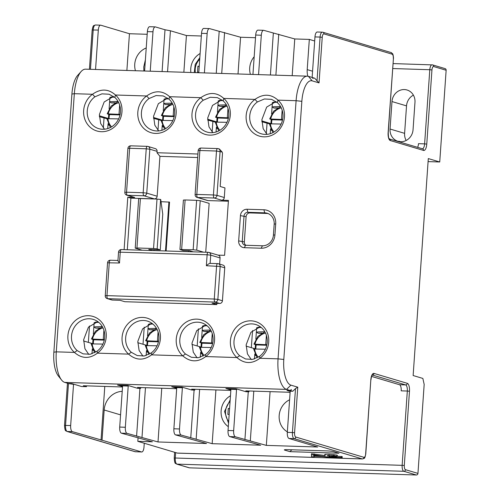 <?xml version="1.0" encoding="UTF-8"?>
<svg xmlns="http://www.w3.org/2000/svg" width="500" height="500" viewBox="0 0 500 500"><rect width="100%" height="100%" fill="white"/><g stroke="black" fill="none" stroke-linecap="round" stroke-linejoin="round"><path stroke-width="0.75" d="M112.8 97.094L111.2 96.919M114.456 97.137A38.906 3.594 -176 0 0 110.081 97.344M109.906 97.419L109.606 101.75A38.906 3.594 4 0 1 118.1 101.475M108.725 114.331L108.431 118.575M108.069 123.675L108.031 124.269A38.906 3.594 4 0 1 108.325 124.244M107.731 128.581L108.031 124.269L108.825 125.225M109.106 108.863L109.606 101.75L111.388 102.906L114.794 103.012M126.881 70.462L129.45 33.731L100.775 25.194A5.531 2.106 91.8 0 0 100.569 25.162A5.531 2.106 91.8 0 0 98.312 30.069L95.556 69.469M104.038 118.069L103.344 128.038M144.613 71.019L147.369 31.619A5.531 2.106 -88.2 0 1 149.619 26.713L155.238 26.888A5.531 2.106 91.8 0 0 152.988 31.794L150.231 71.2M162.087 71.569L165.006 29.769L155.45 26.925A5.531 2.106 91.8 0 0 155.238 26.888M158.706 119.862L157.981 130.269M252.938 74.444L255.694 35.038A5.531 2.106 -88.2 0 1 257.95 30.131L263.569 30.306A5.531 2.106 91.8 0 1 263.775 30.344L294.756 38.95L309.319 39.406L314.681 41.006M198.775 72.731L201.531 33.331A5.531 2.106 -88.2 0 1 203.781 28.419L209.406 28.6A5.531 2.106 91.8 0 1 209.613 28.631L240.588 37.237L255.506 37.713M165.006 29.769L170.425 30.769L186.425 35.531L201.344 36M129.45 33.731L147.181 34.288M312.569 71.213L307.206 69.619L309.319 39.406M307.206 69.619A19.356 17.806 -73.4 0 0 307.812 76.2M259.569 356.337L252.75 359.381L245.575 358.994L239.638 355.706A17.969 16.531 106.6 0 1 233.994 341.219A17.969 16.531 106.6 0 1 255.725 324.519A17.969 16.531 106.6 0 1 267.206 342.269A17.969 16.531 106.6 0 1 259.569 356.337L259.906 358.275C251.981 364.175 244.319 363.938 236.912 357.55A20.738 19.075 106.6 0 1 236.356 327.125A20.738 19.075 106.6 0 1 264.706 328.025A20.738 19.075 106.6 0 1 259.906 358.275L278.05 358.85L296.1 100.7A27.65 10.537 -88.2 0 1 307.362 76.162A27.65 10.537 -88.2 0 1 308.406 76.331L312.15 77.444L313.094 78.575L312.562 77.569L314.644 78.188L319.044 82.894L312.188 80.856A23.225 8.85 -88.2 0 0 301.85 101.325L283.8 359.469A23.225 8.85 91.8 0 0 290.912 385.138L297.769 387.175L295.5 388.594L292.75 391.256L290.675 390.637L291.356 389.45L290.256 390.513L286.519 389.4L64.75 382.4A27.65 10.537 -88.2 0 1 61.537 379.975A27.65 10.537 -88.2 0 1 56.281 351.844L74.425 352.419A20.738 19.075 106.6 0 1 73.863 321.994A20.738 19.075 106.6 0 1 102.212 322.894A20.738 19.075 106.6 0 1 97.419 353.144C89.494 359.044 81.825 358.806 74.425 352.419L77.15 350.575A17.969 16.531 106.6 0 1 71.506 336.087A17.969 16.531 106.6 0 1 93.238 319.387A17.969 16.531 106.6 0 1 104.719 337.137A17.969 16.531 106.6 0 1 97.075 351.206L90.256 354.25L83.081 353.862L77.15 350.575M392.725 68.55L429.794 69.725A5.531 2.106 -88.2 0 1 432.05 64.812A5.531 2.106 -88.2 0 1 432.256 64.85A1.656 1.525 106.6 0 1 432.612 64.906L445.081 68.619A1.656 1.525 106.6 0 1 446.144 70.256L439.731 161.981L428.3 158.575L413.131 375.531L422.85 378.425L424.175 384.425L417.95 473.4A1.656 1.525 106.6 0 1 416.306 475L403.837 471.287A1.656 1.525 -73.4 0 0 405.487 469.688A3.869 1.475 -88.2 0 1 404.3 465.412L409.481 391.262A7.188 2.737 91.8 0 0 407.281 383.319L374.031 373.425A7.188 2.737 91.8 0 0 370.831 379.762L365.65 453.913A3.869 1.475 -88.2 0 1 363.925 457.325L295.769 437.044A3.869 1.475 -88.2 0 1 294.581 432.762L297.769 387.175M288.087 390.444L290.675 390.637M290.181 391.375L286.938 390.412L290.256 390.513M289.006 438.481L317.688 447.013L266.331 445.394L235.356 436.788L229.737 436.606L260.712 445.213L212.169 443.681L181.194 435.075L175.569 434.9L206.55 443.506L158.006 441.969L127.031 433.363L121.406 433.188L152.381 441.794L137.819 441.331L177.3 453.081L362.275 458.925L294.119 438.644L289.006 438.481A5.531 2.106 -88.2 0 1 287.312 432.369L290.194 391.175L288.119 390.556M290.194 391.175L292.75 391.256M338.975 453.212L289.925 451.662L284.725 450.119A5.531 0.512 4 0 1 284.35 449.85A5.531 0.512 4 0 1 287.756 449.663L326.594 450.887A5.531 0.512 4 0 1 333.781 451.669L338.975 453.212M324.694 455.506L311.506 453.725L311.512 456.763L314.144 456.844L313.994 456.256L321.825 456.5L329.038 457.319L329.113 456.219L327.1 455.894M327.506 455.613L334.475 456.075L329.981 456.925L329.425 457.163L329.794 457.337L342.169 457.731L342.244 456.631L337.275 456.25M341.388 456.375L341.312 457.475L332.125 457.188L337.262 456.4L336.863 456.156L336.938 455.056L329.081 454.275L325.363 454.3L325.1 454.706M331.231 455.662L329.506 456.062L329.431 457.144L329.506 456.056L330.056 455.825L329.981 456.925L329.425 457.163M138.088 437.537L137.819 441.331M370.831 379.762L365.769 453.981C364.613 459.269 364.7 458.031 362.488 458.956L177.512 453.119A5.531 2.106 -88.2 0 1 177.3 453.081M122.212 391.337A19.356 17.806 -73.4 0 0 104.162 409.994L102.05 440.206L141.531 451.95A5.531 2.106 91.8 0 0 141.744 451.987A5.531 2.106 91.8 0 0 143.994 447.075L144.262 443.25M102.05 440.206L72.356 431.637A5.531 2.106 -88.2 0 1 70.662 425.525L73.537 384.331L71.431 383.606M53.856 352.206L71.906 94.062L74.331 93.7L56.281 351.844L53.856 352.206A23.225 8.85 -88.2 0 0 58.269 375.838L61.537 379.975M307.362 76.162L85.594 69.156A27.65 10.537 91.8 0 0 81.181 71.475L77.656 75.394A23.225 8.85 91.8 0 0 71.906 94.062M151.237 352.919L144.425 355.956L137.244 355.575L131.312 352.287A17.969 16.531 106.6 0 1 125.669 337.8A17.969 16.531 106.6 0 1 147.4 321.1A17.969 16.531 106.6 0 1 158.881 338.844A17.969 16.531 106.6 0 1 151.237 352.919L151.581 354.856C143.656 360.756 135.988 360.513 128.588 354.125A20.738 19.075 106.6 0 1 128.031 323.706A20.738 19.075 106.6 0 1 156.381 324.6A20.738 19.075 106.6 0 1 151.581 354.856L182.75 355.838A20.738 19.075 106.6 0 1 182.194 325.419A20.738 19.075 106.6 0 1 210.544 326.312A20.738 19.075 106.6 0 1 205.744 356.562C197.819 362.469 190.156 362.225 182.75 355.838L185.475 354A17.969 16.531 106.6 0 1 179.831 339.506A17.969 16.531 106.6 0 1 201.562 322.806A17.969 16.531 106.6 0 1 213.044 340.556A17.969 16.531 106.6 0 1 205.406 354.625L198.588 357.669L191.406 357.287L185.475 354M81.181 71.475A27.65 10.537 91.8 0 0 74.331 93.7L92.475 94.269A20.738 19.075 -73.4 0 0 87.675 124.525A20.738 19.075 -73.4 0 0 116.025 125.419A20.738 19.075 -73.4 0 0 115.469 95C108.394 88.706 100.731 88.469 92.475 94.269L94.894 96.825A17.969 16.531 -73.4 0 0 87.25 110.894A17.969 16.531 -73.4 0 0 98.731 128.644A17.969 16.531 -73.4 0 0 120.463 111.944A17.969 16.531 -73.4 0 0 114.819 97.456L109.081 94.225L101.925 93.85L94.894 96.825M114.819 97.456L115.469 95L146.637 95.981A20.738 19.075 -73.4 0 0 141.838 126.231A20.738 19.075 -73.4 0 0 170.188 127.131A20.738 19.075 -73.4 0 0 169.631 96.706C162.556 90.419 154.894 90.175 146.637 95.981L149.056 98.537A17.969 16.531 -73.4 0 0 141.412 112.606A17.969 16.531 -73.4 0 0 152.894 130.356A17.969 16.531 -73.4 0 0 174.625 113.656A17.969 16.531 -73.4 0 0 168.981 99.162L163.244 95.938L156.088 95.556L149.056 98.537M168.981 99.162L169.631 96.706L200.8 97.694A20.738 19.075 -73.4 0 0 196 127.944A20.738 19.075 -73.4 0 0 224.35 128.837A20.738 19.075 -73.4 0 0 223.794 98.419C216.725 92.131 209.056 91.888 200.8 97.694L203.219 100.244A17.969 16.531 -73.4 0 0 195.575 114.319A17.969 16.531 -73.4 0 0 207.056 132.069A17.969 16.531 -73.4 0 0 228.794 115.369A17.969 16.531 -73.4 0 0 223.15 100.875L217.406 97.644L210.25 97.269L203.219 100.244M223.15 100.875L223.794 98.419L254.963 99.4A20.738 19.075 -73.4 0 0 250.162 129.656A20.738 19.075 -73.4 0 0 278.512 130.55A20.738 19.075 -73.4 0 0 277.956 100.131C270.887 93.844 263.219 93.6 254.963 99.4L257.381 101.956A17.969 16.531 -73.4 0 0 249.744 116.025A17.969 16.531 -73.4 0 0 261.225 133.775A17.969 16.531 -73.4 0 0 282.956 117.075A17.969 16.531 -73.4 0 0 277.312 102.587L271.569 99.356L264.413 98.981L257.381 101.956M263.888 209.775A13.825 12.719 106.6 0 1 275.706 223.912L274.938 234.894A13.825 12.719 106.6 0 1 261.2 248.225L244.338 247.694A6.637 6.106 106.6 0 1 238.669 240.906L240.438 215.644A6.637 6.106 106.6 0 1 247.025 209.244L263.888 209.775L264.738 212.831A11.056 10.175 106.6 0 1 267.125 213.219A11.056 10.175 106.6 0 1 274.188 224.137L273.419 235.125A11.056 10.175 106.6 0 1 262.431 245.787L245.569 245.256A3.869 3.562 106.6 0 1 242.262 241.294L244.031 216.031A3.869 3.562 106.6 0 1 247.875 212.3L264.738 212.831L266.812 213.45L249.95 212.919A3.869 3.562 106.6 0 0 246.106 216.65L244.338 241.912A3.869 3.562 106.6 0 0 245.844 245.263M216.8 304.619L212.025 303.2L219.688 303.438L215.113 302.081A2.763 2.544 -73.4 0 0 217.862 299.413L214.269 299.025A2.763 1.056 91.8 0 0 215.113 302.081L107.812 298.688A2.763 1.056 -88.2 0 1 106.962 295.637L105.244 295.75A2.763 2.763 0 0 0 107.212 298.594A2.763 2.544 -73.4 0 0 107.812 298.688L112.381 300.05L120.044 300.294L124.825 301.712L216.8 304.619L216.887 303.35M219.638 264.094L220.069 257.931A2.763 2.544 106.6 0 0 218.3 255.2L208.95 252.419A2.763 2.544 -73.4 0 0 208.35 252.325A2.763 1.056 91.8 0 0 208.25 252.306A2.763 1.056 91.8 0 0 207.119 254.762L210.712 255.15A2.763 2.544 -73.4 0 0 208.95 252.419A2.763 2.763 0 0 0 208.25 252.306L121.381 249.562A2.763 1.056 -88.2 0 1 121.487 249.581M218.006 255.119L224.6 255.325L228.444 200.4L221.544 200.181L214.269 198.019A2.763 2.544 -73.4 0 0 217.019 195.35L220.087 151.412A2.763 2.544 -73.4 0 0 217.725 148.588A2.763 1.056 91.8 0 0 217.625 148.569A2.763 1.056 91.8 0 0 216.494 151.025L222.169 152.031L219.394 149L218.325 148.681A2.763 2.763 0 0 0 217.625 148.569L201.019 148.044A2.763 1.056 -88.2 0 1 201.119 148.062M222.169 152.031L222.506 153.256L220.181 186.481L224.963 187.906L224.294 197.519A2.763 2.544 106.6 0 1 221.544 200.181M197.931 154.025L157.006 152.731L157.106 151.356A2.763 2.544 106.6 0 0 155.338 148.625L148.062 146.463A2.763 2.544 -73.4 0 0 147.469 146.369A2.763 1.056 91.8 0 0 147.363 146.35A2.763 1.056 91.8 0 0 146.237 148.806L149.831 149.194A2.763 2.544 -73.4 0 0 148.062 146.463A2.763 2.763 0 0 0 147.363 146.35L130.756 145.825A2.763 1.056 -88.2 0 1 130.863 145.844M127.287 249.75L130.894 198.15L154.4 198.894L144.012 195.8A2.763 2.544 -73.4 0 0 146.756 193.131L143.162 192.744A2.763 1.056 91.8 0 0 144.012 195.8L127.406 195.275L134.675 197.438A2.763 2.544 106.6 0 1 134.081 197.344L126.806 195.181A2.763 2.544 -73.4 0 0 127.406 195.275A2.763 1.056 -88.2 0 1 126.556 192.219L124.838 192.338A2.763 2.763 0 0 0 126.806 195.181M134.675 197.438L127.781 197.219L124.113 249.65M283.8 359.469L278.05 358.85A27.65 10.537 91.8 0 0 286.519 389.4L290.912 385.138M290.094 392.638L288.731 392.238L245.806 390.881L248.925 391.806L245.863 391.712L236.094 388.806L225.875 388.481L230.875 389.969M194.988 389.275L194.762 390.094L191.644 389.169L230.844 390.406M194.762 390.094L191.694 390L181.931 387.094L171.713 386.769L176.713 388.256M140.825 387.562L140.6 388.387L137.481 387.456L176.681 388.694M140.6 388.387L137.531 388.288L127.769 385.381L117.544 385.062L122.55 386.55M86.662 385.856L86.431 386.675L83.319 385.75L122.519 386.987M86.431 386.675L81.581 386.525L71.812 383.619L68.494 383.512L64.75 382.4M261.2 327.463A38.906 3.594 -176 0 0 256.825 327.663M256.65 327.744L256.35 332.069A38.906 3.594 4 0 1 264.844 331.8M255.85 339.181L256.35 332.069L258.131 333.225L261.537 333.338M255.469 344.656L255.175 348.9M254.819 353.994L254.775 354.588A38.906 3.594 4 0 1 255.069 354.569M254.469 358.95L254.775 354.588L255.569 355.55M266.331 445.394L270.087 391.644M287.35 431.844A17.969 16.531 106.6 0 1 279.175 415.519A17.969 16.531 106.6 0 1 289.594 399.787M253.794 391.131L250.331 440.631M244.913 439.631L248.263 391.788M252.544 330.544L251.344 347.675M235.356 436.788A5.531 2.106 -88.2 0 1 233.663 430.675L236.544 389.481L234.431 388.75M228.812 388.575L234.462 388.862M228.844 388.688L230.925 389.306L236.544 389.481M230.925 389.306L228.044 430.5A5.531 2.106 -88.2 0 0 229.737 436.606M255.181 348.812L246.088 346.106M249.15 390.988L248.925 391.806M260.256 326.737L250.919 332.306L246.144 344.831L247.431 353.875L251.287 359.581M205.406 354.625L205.744 356.562L236.912 357.55L239.638 355.706M207.037 325.75A38.906 3.594 -176 0 0 202.662 325.956M203.9 325.487L206.831 325.581L203.944 325.494M202.488 326.031L202.188 330.356A38.906 3.594 4 0 1 210.681 330.087M201.688 337.469L202.188 330.356L203.962 331.519L207.375 331.625M201.306 342.944L201.006 347.188M200.65 352.287L200.613 352.881A38.906 3.594 4 0 1 200.906 352.856M200.306 357.244L200.613 352.881L201.406 353.837M198.381 328.831L197.181 345.962M190.75 437.919L194.1 390.075M181.194 435.075A5.531 2.106 -88.2 0 1 179.5 428.963L182.381 387.769L180.269 387.044M174.65 386.863L180.3 387.15M174.681 386.975L176.756 387.594L182.381 387.769M176.756 387.594L173.875 428.787A5.531 2.106 -88.2 0 0 175.569 434.9M151.931 323.312L142.594 328.881L137.812 341.413L139.1 350.45L142.963 356.163M97.075 351.206L97.419 353.144L128.588 354.125L131.312 352.287M121.406 433.188A5.531 2.106 -88.2 0 1 119.712 427.075L122.594 385.881L120.487 385.15M144.213 327.125L143.019 344.25M136.588 436.206L139.931 388.363M127.031 433.363A5.531 2.106 -88.2 0 1 125.337 427.256L128.212 386.062L126.106 385.331M152.869 324.044A38.906 3.594 -176 0 0 148.5 324.244M148.325 324.319L148.019 328.65A38.906 3.594 4 0 1 156.519 328.381M147.525 335.763L148.019 328.65L149.8 329.806L153.212 329.913M147.144 341.231L146.844 345.475M146.488 350.575L146.45 351.169A38.906 3.594 4 0 1 146.744 351.15M146.144 355.531L146.45 351.169L147.244 352.125M158.006 441.969L161.762 388.225M145.463 387.713L142.006 437.206M147.537 345.5A16.3 14.994 106.6 0 1 147.912 341.494L145.625 340.694L149.519 332.987L156.537 328.419M158.438 341.825L147.912 341.494M145.381 345.588L157.062 345.8M145.719 340.756L158.55 341.294M158.075 331.912L157.444 340.969M122.594 385.881L128.212 386.062M120.519 385.262L126.137 385.444M97.769 321.606L88.431 327.175L83.65 339.7L84.938 348.744L88.8 354.45M98.706 322.331A38.906 3.594 -176 0 0 94.338 322.531M98.5 322.163L95.612 322.069M94.162 322.612L93.856 326.938A38.906 3.594 4 0 1 102.35 326.669M93.362 334.05L93.856 326.938L95.638 328.094L99.044 328.2M92.975 339.525L92.681 343.762M92.325 348.862L92.281 349.456A38.906 3.594 4 0 1 92.575 349.438M91.981 353.819L92.281 349.456L93.075 350.419M89.5 325.956L88.35 342.394M101.031 440.169L104.787 386.425M68.781 383.519L71.463 383.713M73.537 384.331L68.906 383.638M92.688 343.681L83.6 340.975M93.375 343.787A16.3 14.994 106.6 0 1 93.75 339.781L91.463 338.981L95.356 331.281L102.375 326.706M104.275 340.119L93.75 339.781M91.219 343.875L102.9 344.087M91.556 339.044L104.388 339.588M103.912 330.2L103.275 339.256M146.85 345.394L137.762 342.688M201.012 347.1L191.925 344.4M206.094 325.025L196.756 330.594L191.981 343.125L193.269 352.163L197.125 357.869M212.169 443.681L215.925 389.938M230.469 395.756A17.969 16.531 -73.4 0 0 228.312 426.637M199.631 389.419L196.169 438.919M227.862 414.406L229.163 414.444L227.862 414.406L228.275 408.456L229.556 408.806M229.581 408.5L228.275 408.456M201.7 347.206A16.3 14.994 106.6 0 1 202.081 343.206L199.794 342.406L203.681 334.7L210.706 330.131M212.6 343.537L202.081 343.206M199.544 347.3L211.225 347.506M199.881 342.463L212.712 343.006M212.237 333.625L211.606 342.675M288.156 420.344L288.456 416.069M289.925 451.662L291.85 449.787M255.869 348.919A16.3 14.994 106.6 0 1 256.244 344.919L253.956 344.119L257.85 336.413L264.869 331.844M266.762 345.25L256.244 344.919M253.706 349.006L265.394 349.219M254.044 344.175L266.881 344.719M266.4 335.337L265.769 344.387M301.85 101.325L296.1 100.7L277.956 100.131L277.312 102.587M266.988 134.35L263.163 128.65L261.887 119.644L266.669 107.112L276.012 101.544M270.925 123.625L261.837 120.919M269.369 123.831L261.837 121.731M312.562 77.569L312.244 77.556M317.431 32.038A5.531 2.106 91.8 0 0 317.219 32.006A5.531 2.106 91.8 0 0 314.969 36.913L312.137 77.438M275.287 102.225L273.694 102.05M263.569 30.306A5.531 2.106 91.8 0 0 261.312 35.219L258.562 74.619M273.337 33.188L270.413 74.994M267.038 123.281L266.306 133.688M216.762 121.912L207.675 119.206M215.206 122.125L207.675 120.025M158.663 130.925L154.838 125.225L153.562 116.219L158.344 103.694L167.681 98.125M162.6 120.2L153.506 117.494M161.044 120.412L153.512 118.312M108.431 118.494L99.344 115.787M99.35 116.669L106.875 118.7M104.5 129.219L100.669 123.519L99.4 114.513L104.175 101.981L113.519 96.412M166.962 98.8L165.362 98.625M167.562 71.744L170.425 30.769M186.425 35.531L183.856 72.256M200.119 53.513A17.969 16.531 -73.4 0 0 190.875 72.481M168.619 98.85A38.906 3.594 -176 0 0 164.244 99.05M164.069 99.131L163.769 103.456A38.906 3.594 4 0 1 172.262 103.188M162.887 116.044L162.594 120.288M162.237 125.381L162.194 125.975A38.906 3.594 4 0 1 162.488 125.956M161.894 130.294L162.194 125.975L162.987 126.938M163.269 110.569L163.769 103.456L165.55 104.612L168.956 104.725M163.287 120.306A16.3 14.994 106.6 0 1 163.663 116.306L161.375 115.506L165.269 107.8L172.288 103.231M174.188 116.638L163.663 116.306M161.125 120.394L172.812 120.606M161.462 115.562L174.3 116.106M173.819 106.725L173.188 115.775M209.406 28.6A5.531 2.106 91.8 0 0 207.15 33.506L204.394 72.906M219.175 31.475L216.25 73.281M212.875 121.569L212.144 131.981M221.725 73.456L224.587 32.475M240.588 37.237L238.019 73.969M250.413 74.362A17.969 16.531 106.6 0 1 249.719 67.8A17.969 16.531 106.6 0 1 254.181 56.719M221.125 100.512L219.525 100.337M218.238 100.838L217.931 105.169A38.906 3.594 4 0 1 226.425 104.9M217.438 112.281L217.931 105.169L219.713 106.325L223.119 106.431M217.05 117.756L216.756 121.994M216.4 127.094L216.356 127.688A38.906 3.594 4 0 1 216.65 127.669M216.056 132.006L216.356 127.688L217.15 128.65M222.781 100.562A38.906 3.594 -176 0 0 218.412 100.763M217.45 122.019A16.3 14.994 106.6 0 1 217.825 118.012L215.538 117.212L219.431 109.506L226.45 104.938M228.35 118.344L217.825 118.012M215.287 122.106L226.975 122.319M215.631 117.275L228.463 117.819M227.987 108.431L227.35 117.487M212.825 132.637L209 126.938L207.725 117.931L212.506 105.4L221.844 99.838M143.869 70.994L143.781 66.856L145.4 59.775M135.438 70.731A17.969 16.531 106.6 0 1 134.75 64.169A17.969 16.531 106.6 0 1 146.225 47.975M197.512 72.162L198.812 72.2L197.512 72.162L197.925 66.213L199.206 66.562M199.231 66.256L197.925 66.213M275.887 75.169L278.75 34.188M294.756 38.95L292.188 75.681M276.944 102.275A38.906 3.594 -176 0 0 272.575 102.475M272.4 102.55L272.094 106.881A38.906 3.594 4 0 1 280.587 106.606M271.219 119.462L270.919 123.706M270.562 128.806L270.519 129.4A38.906 3.594 4 0 1 270.819 129.375M270.219 133.713L270.519 129.4L271.319 130.356M271.6 113.994L272.094 106.881L273.875 108.038L277.288 108.144M271.613 123.731A16.3 14.994 106.6 0 1 271.988 119.725L269.7 118.925L273.594 111.219L280.613 106.65M282.512 120.056L271.988 119.725M269.456 123.819L281.137 124.031M269.794 118.981L282.625 119.525M282.15 110.144L281.519 119.194M414.975 102.281A12.444 11.444 -73.4 0 0 407.025 89.994A12.444 11.444 -73.4 0 0 391.981 101.556L390.056 129.019A12.444 11.444 -73.4 0 0 398.006 141.306A12.444 11.444 -73.4 0 0 413.05 129.744L414.975 102.281M428.088 161.612L439.731 161.981M413.406 95.156A12.444 11.444 -73.4 0 0 406.525 105.881L404.606 133.344A12.444 11.444 -73.4 0 0 406.169 140.469M189.431 467.837A1.656 1.525 106.6 0 1 189.069 467.775L176.606 464.069A1.656 1.525 106.6 0 0 176.962 464.125L189.431 467.837L416.306 475M404.3 465.412L175.269 458.013A5.531 2.106 91.8 0 0 176.962 464.125L403.837 471.287A5.531 2.106 -88.2 0 1 402.144 465.181L407.325 391.031L401.194 390.838A5.531 2.106 91.8 0 0 399.5 384.725L371.6 376.425M417.612 147.344A5.531 2.106 91.8 0 0 418.481 143.675L424.613 143.869L429.794 69.725L431.95 69.956A3.869 1.475 -88.2 0 1 433.675 66.544L446.144 70.256M400.519 141.731L398.787 141.219A12.444 11.444 -73.4 0 0 399.6 141.65M266.812 213.45A11.056 10.175 106.6 0 1 268.144 213.588M219.688 303.438A2.763 2.544 106.6 0 0 222.431 300.775L217.862 299.413L220.169 266.456A2.763 2.544 -73.4 0 0 217.806 263.631A2.763 1.056 91.8 0 0 217.7 263.612A2.763 1.056 91.8 0 0 216.575 266.069L214.269 299.025L106.962 295.637L109.269 262.681A2.763 1.056 -88.2 0 1 110.394 260.225A2.763 2.763 0 0 0 107.55 262.794L119.488 263L120.256 252.019A2.763 1.056 -88.2 0 1 121.381 249.562A2.763 2.763 0 0 0 118.537 252.131L207.119 254.762L206.356 265.744C208.431 263.931 209.694 263.15 210.138 263.387L210.712 255.15L220.069 257.931M222.431 300.775L224.737 267.819A2.763 2.544 106.6 0 0 222.969 265.087L218.4 263.731A2.763 2.763 0 0 0 217.7 263.612L210.138 263.387M119.488 263C118 261.075 117.556 260.238 118.162 260.487M112.381 300.05A2.763 2.544 106.6 0 1 111.788 299.956L107.212 298.594M157.106 151.356L149.831 149.194L146.756 193.131L157.15 196.225A2.763 2.544 106.6 0 1 154.4 198.894M157.15 196.225L159.938 156.337L197.688 157.525M208.056 200.588L197.662 197.494A2.763 1.056 -88.2 0 1 196.819 194.438L195.1 194.556A2.763 2.763 0 0 0 197.069 197.4L207.456 200.487A2.763 2.544 -73.4 0 0 208.056 200.588L228.381 201.225M203.512 252.156L196.75 250.144L193.156 249.756L196.612 200.325L200.206 200.712L209.137 203.369L205.725 252.225M161.025 201.688L169.537 202.119L166.125 250.975M130.894 198.15L127.781 197.219M157.006 152.731L159.938 156.337M129.631 148.281A2.763 1.056 -88.2 0 1 130.756 145.825A2.763 2.763 0 0 0 127.912 148.394L129.631 148.281L126.556 192.219L143.162 192.744L146.237 148.806L129.631 148.281M198.169 150.612L199.887 150.5A2.763 1.056 -88.2 0 1 201.019 148.044A2.763 2.763 0 0 0 198.169 150.612L195.1 194.556M224.294 197.519L217.019 195.35L213.425 194.963L216.494 151.025L199.887 150.5L196.819 194.438L213.425 194.963A2.763 1.056 91.8 0 0 214.269 198.019L197.662 197.494A2.763 2.544 -73.4 0 1 197.069 197.4M193.294 251.838L189.644 250.75L183.256 250.55L179.938 249.506L193.156 249.756M188.55 250.712L188.481 251.681M196.612 200.325L185.113 199.963L181.656 249.394M179.938 249.506L183.394 200.075L185.113 199.963M153.55 248.506L157.012 199.075L160.719 199.5L162.763 214.119L160.263 249.825L157.144 248.894L153.55 248.506L136.944 247.981L135.431 248.206L142.194 250.219M160.263 249.825L148.769 249.456L152.413 250.544M157.012 199.075L140.4 198.55L136.944 247.981M135.225 248.094L138.681 198.663L140.4 198.55M168.912 201.938L165.487 250.956M153.988 250.594L154.056 249.625M314.181 456.262L314.144 456.844M314.175 453.812L314.1 454.913L311.431 454.825M329.038 457.319L314.1 454.913M313.925 456.044L313.469 455.094L320.275 456.244L313.925 456.044L313.988 455.188M342.169 457.731L341.312 457.475M337.262 456.4L333.85 455.681L327.419 455.625M325.363 454.3L325.025 455.806M109.119 118.594A16.3 14.994 106.6 0 1 109.5 114.594L107.212 113.794L111.106 106.088L118.125 101.519M120.019 114.925L109.5 114.594M106.962 118.688L118.65 118.9M107.3 113.85L120.138 114.394M119.656 105.013L119.025 114.062M147.369 31.619L152.988 31.794M391.056 52.538A1.656 1.525 106.6 0 1 392.119 54.175L323.956 33.894A1.656 1.525 106.6 0 0 322.9 32.256L391.056 52.538L392.525 53.706C393.069 53.725 393.7 58.375 393.425 58.525L388.119 132.6A7.188 2.737 91.8 0 0 390.319 140.55L423.569 150.438A7.188 2.737 91.8 0 0 426.769 144.106L431.95 69.956M322.537 32.2A1.656 1.525 106.6 0 1 322.9 32.256L322.331 32.163A5.531 2.106 -88.2 0 1 322.537 32.2M319.044 82.894L322.238 37.306A3.869 1.475 -88.2 0 1 323.956 33.894M392.119 54.175A3.869 1.475 -88.2 0 1 393.3 58.456M417.95 473.4L405.487 469.688M295.769 437.044A1.656 1.525 -73.4 0 1 294.119 438.644A5.531 2.106 -88.2 0 1 292.425 432.531L287.312 432.369M294.581 432.762L292.425 432.531L295.5 388.594M362.488 458.956A5.531 2.106 -88.2 0 1 362.275 458.925A1.656 1.525 -73.4 0 0 363.925 457.325M120.569 414.875L104.162 409.994M72.356 431.637L67.244 431.475L135.4 451.756L141.531 451.95M135.612 451.794A5.531 2.106 91.8 0 1 135.4 451.756A1.656 1.525 106.6 0 1 135.044 451.7L141.744 451.987M68.475 383.506L65.55 425.363A5.531 2.106 91.8 0 0 67.244 431.475A1.656 1.525 106.6 0 1 66.888 431.419L135.044 451.7M261.994 333.069A37.8 3.494 -176 0 0 258.131 333.225M233.663 430.675L228.044 430.5M207.825 331.362A37.8 3.494 -176 0 0 203.962 331.519M179.5 428.963L173.875 428.787M153.663 329.65A37.8 3.494 -176 0 0 149.8 329.806M149.738 323.781L152.662 323.875M146.337 345.462A14.287 13.144 -73.4 0 0 149.987 353.762M157.169 329.613A14.287 13.144 -73.4 0 0 146.675 340.625M125.337 427.256L119.712 427.075M99.5 327.938A37.8 3.494 -176 0 0 95.638 328.094M70.662 425.525L64.519 425.438C65.062 432.819 66.031 430.125 66.888 431.419M92.175 343.75A14.287 13.144 -73.4 0 0 95.819 352.056M103.006 327.9A14.287 13.144 -73.4 0 0 92.513 338.919M230.069 401.494A14.287 13.144 -73.4 0 0 228.675 421.456M200.506 347.169A14.287 13.144 -73.4 0 0 204.15 355.475M211.331 331.319A14.287 13.144 -73.4 0 0 200.844 342.337M258.062 327.2L260.994 327.294M284.725 450.119L285.175 449.681M254.669 348.881A14.287 13.144 -73.4 0 0 258.312 357.188M265.494 333.031A14.287 13.144 -73.4 0 0 255.006 344.05M312.188 80.856L308.406 76.331M169.412 104.462A37.8 3.494 -176 0 0 165.55 104.612M162.087 120.269A14.287 13.144 -73.4 0 0 165.725 128.569M172.913 104.419A14.287 13.144 -73.4 0 0 162.425 115.438M201.531 33.331L207.15 33.506M223.575 106.169A37.8 3.494 -176 0 0 219.713 106.325M216.25 121.981A14.287 13.144 -73.4 0 0 219.894 130.281M227.075 106.131A14.287 13.144 -73.4 0 0 216.588 117.144M199.719 59.25A14.287 13.144 -73.4 0 0 195.369 72.625M255.694 35.038L261.312 35.219M277.738 107.881A37.8 3.494 -176 0 0 273.875 108.038M270.413 123.688A14.287 13.144 -73.4 0 0 274.056 131.988M281.244 107.837A14.287 13.144 -73.4 0 0 270.75 118.856M314.969 36.913L320.081 37.075A5.531 2.106 -88.2 0 1 322.331 32.163L317.219 32.006M317.006 81.013L320.081 37.075L322.238 37.306M95.662 25.031A5.531 2.106 91.8 0 0 95.456 25A5.531 2.106 91.8 0 0 93.206 29.906L90.45 69.306M98.312 30.069L92.175 29.981L89.425 69.275M393.069 63.581L432.612 64.906A1.656 1.525 106.6 0 1 433.675 66.544M175.65 452.587L175.269 458.013L174.237 458.081C174.781 465.469 175.744 462.775 176.606 464.069M399.5 384.725L405.631 384.919L372.388 375.025A1.656 1.525 -73.4 0 0 374.031 373.425M409.481 391.262L407.325 391.031A5.531 2.106 91.8 0 0 405.631 384.919A1.656 1.525 -73.4 0 0 407.281 383.319M422.425 148.775A5.531 2.106 91.8 0 0 424.613 143.869L426.769 144.106M393.425 58.525L388.237 132.669C388.55 140.95 389.2 137.519 389.356 138.95L422.506 148.8A1.656 1.525 106.6 0 1 423.569 150.438M389.256 138.906L389.356 138.95A1.656 1.525 106.6 0 1 390.319 140.55M390.056 129.019L404.606 133.344M391.981 101.556L406.525 105.881M275.706 223.912L274.188 224.137M274.938 234.894L273.419 235.125M261.2 248.225L262.431 245.787M244.338 247.694L245.569 245.256M238.669 240.906L244.338 241.912M240.438 215.644L246.106 216.65M247.025 209.244L247.875 212.3L249.95 212.919M206.356 265.744L220.169 266.456L224.737 267.819M117.956 260.462L110.394 260.225A2.763 1.056 -88.2 0 1 110.5 260.244M196.75 250.144L200.206 200.712M157.144 248.894L160.606 199.462M331.962 455.719L331.894 456.694M329.081 454.275L329.006 455.375M333.925 454.581L333.85 455.681M337.337 455.3L337.262 456.369L337.344 455.288M115.25 102.75A37.8 3.494 -176 0 0 111.388 102.906M107.925 118.556A14.287 13.144 -73.4 0 0 111.562 126.856M118.75 102.706A14.287 13.144 -73.4 0 0 108.263 113.725M149.7 323.794L152.681 323.888M148.819 354.425L145.287 345.531M95.531 322.081L98.519 322.175M67.469 383.206L64.519 425.438M94.656 352.719L91.125 343.819M228.544 423.3L224.525 411.419L230.181 399.888M202.981 356.138L199.456 347.244M258.025 327.212L261.012 327.306M257.144 357.85L253.619 348.95M164.55 129.225L161.038 120.344M218.719 130.931L215.2 122.05M194.281 72.588L195.206 64.406L199.831 57.644M272.881 132.644L269.363 123.763M92.175 29.981C93.331 24.694 93.238 25.925 95.456 25L100.569 25.162M174.644 452.287L174.237 458.081M370.956 379.831C371.806 374.019 372.125 375.931 372.425 374.944L372.175 374.994M118.537 252.131L117.944 260.581M105.244 295.75L107.55 262.794M127.912 148.394L124.838 192.338M324.688 455.581L324.762 454.481M110.388 127.513L106.875 118.631"/></g></svg>
